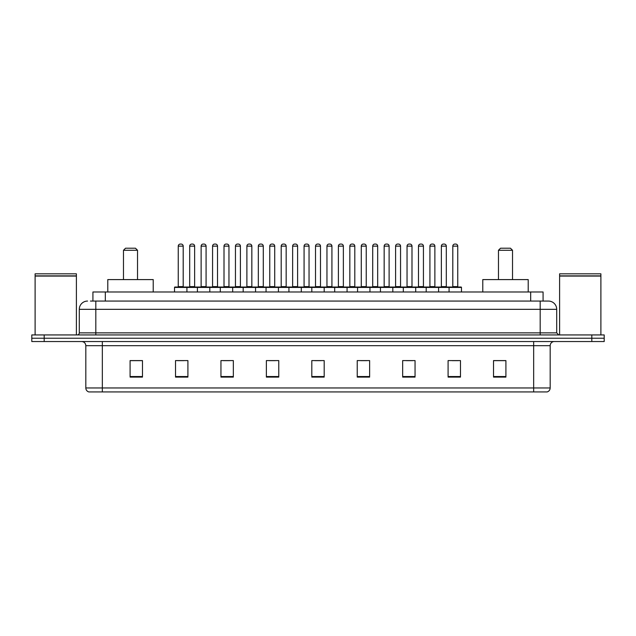 <?xml version="1.0" encoding="UTF-8"?>
<svg xmlns="http://www.w3.org/2000/svg" width="636" height="636" viewBox="0 0 636 636"><rect width="100%" height="100%" fill="white"/><g stroke="black" fill="none" stroke-linecap="round" stroke-linejoin="round"><path stroke-width="0.95" d="M90.447 301.067L95.813 301.067L90.447 301.067L92.928 301.067L92.928 291.98L543.072 291.98L543.072 301.067M87.553 301.067A8.26 8.26 0 0 0 79.293 309.327L79.293 332.867A2.067 2.067 0 0 1 77.226 334.934M556.707 309.327L95.813 309.327L95.813 301.067L548.447 301.067A8.26 8.26 0 0 1 556.707 309.327L556.707 332.867L558.774 334.934M44.186 334.934L31.8 334.934L31.8 338.233L44.186 338.233L31.8 338.233L31.8 341.54L44.186 341.54L44.186 338.233L591.814 338.233L44.186 338.233L44.186 334.934L591.814 334.934L591.814 338.233L604.2 338.233L591.814 338.233L591.814 341.54L44.186 341.54M604.2 334.934L604.2 338.233L604.2 334.934L591.814 334.934M548.319 301.067L545.553 301.067M547 391.927L89 391.927M88.794 391.927A4.126 4.126 0 0 1 85.82 387.96L102.34 387.96L102.34 391.927L533.66 391.927L533.66 387.96L550.18 387.96L550.18 345.674A4.126 4.126 0 0 1 554.314 341.54M85.82 387.96L85.82 345.674C85.574 343.162 84.198 341.786 81.686 341.54M505.906 377.1L505.906 360.58L493.52 360.58L493.52 377.1L505.906 377.1M460.48 377.1L460.48 360.58L448.094 360.58L448.094 377.1L460.48 377.1M415.054 377.1L415.054 360.58L402.66 360.58L402.66 377.1L415.054 377.1M369.627 377.1L369.627 360.58L357.233 360.58L357.233 377.1L369.627 377.1M142.48 377.1L142.48 360.58L130.094 360.58L130.094 377.1L142.48 377.1M187.906 377.1L187.906 360.58L175.52 360.58L175.52 377.1L187.906 377.1M233.34 377.1L233.34 360.58L220.946 360.58L220.946 377.1L233.34 377.1M278.767 377.1L278.767 360.58L266.373 360.58L266.373 377.1L278.767 377.1M324.193 377.1L324.193 360.58L311.807 360.58L311.807 377.1L324.193 377.1M604.2 341.54L604.2 338.233L604.2 341.54L591.814 341.54M533.66 391.927L546.88 391.927M406.42 360.66L412.613 360.66M452.18 360.66L458.373 360.66M269.147 360.66L275.34 360.66M223.387 360.66L229.58 360.66M177.627 360.66L183.82 360.66M360.66 360.66L366.853 360.66M314.9 360.66L321.101 360.66M142.48 360.66L130.094 360.66M505.906 360.66L493.52 360.66M35.107 276.08L76.4 276.08L35.107 276.08L35.107 334.934M76.4 276.08L76.4 334.934M76.193 275.873L35.314 275.873M76.4 275.666L76.4 273.814L35.107 273.814L35.107 275.666M123.479 250.274L137.527 250.274L135.46 248.207L125.546 248.207L123.479 250.274L123.479 279.594M137.527 250.274L137.527 279.594M153.22 291.98L153.22 279.594L107.786 279.594L107.786 291.98M498.473 250.274L512.521 250.274L510.454 248.207L500.54 248.207L498.473 250.274L498.473 279.594M512.521 250.274L512.521 279.594M528.214 291.98L528.214 279.594L482.78 279.594L482.78 291.98M559.601 276.08L600.893 276.08L559.601 276.08L559.601 334.934M600.893 276.08L600.893 334.934M600.686 275.873L559.807 275.873M600.893 275.666L600.893 273.814L559.601 273.814L559.601 275.666M449.08 291.98L449.08 287.44A0.413 0.413 0 0 1 449.493 287.027L461.06 287.027A0.413 0.413 0 0 1 461.474 287.44L174.526 287.44A0.413 0.413 0 0 1 174.94 287.027L186.507 287.027A0.413 0.413 0 0 1 186.92 287.44L186.92 291.98M183.2 246.14L178.247 246.14A2.067 2.067 0 0 1 180.314 244.073L181.133 244.073A2.067 2.067 0 0 1 183.2 246.14L183.2 286.613A0.413 0.413 0 0 0 183.613 287.027M178.247 246.14L178.247 286.613A0.413 0.413 0 0 1 177.834 287.027M174.526 287.44L174.526 291.98M197.406 291.98L197.406 287.44A0.413 0.413 0 0 1 197.82 287.027L209.387 287.027A0.413 0.413 0 0 1 209.8 287.44L209.8 291.98M206.08 246.14L201.127 246.14A2.067 2.067 0 0 1 203.186 244.073L204.013 244.073A2.067 2.067 0 0 1 206.08 246.14L206.08 286.613A0.413 0.413 0 0 0 206.493 287.027M201.127 246.14L201.127 286.613A0.413 0.413 0 0 1 200.714 287.027M220.287 291.98L220.287 287.44A0.413 0.413 0 0 1 220.7 287.027L232.267 287.027A0.413 0.413 0 0 1 232.681 287.44L232.681 291.98M228.96 246.14L224.007 246.14A2.067 2.067 0 0 1 226.066 244.073L226.893 244.073A2.067 2.067 0 0 1 228.96 246.14L228.96 286.613A0.413 0.413 0 0 0 229.373 287.027M224.007 246.14L224.007 286.613A0.413 0.413 0 0 1 223.594 287.027M243.167 291.98L243.167 287.44A0.413 0.413 0 0 1 243.58 287.027L255.147 287.027A0.413 0.413 0 0 1 255.553 287.44L255.553 291.98M251.84 246.14L246.887 246.14A2.067 2.067 0 0 1 248.946 244.073L249.773 244.073A2.067 2.067 0 0 1 251.84 246.14L251.84 286.613A0.413 0.413 0 0 0 252.254 287.027M246.887 246.14L246.887 286.613A0.413 0.413 0 0 1 246.474 287.027M266.047 291.98L266.047 287.44A0.413 0.413 0 0 1 266.46 287.027L278.019 287.027A0.413 0.413 0 0 1 278.433 287.44L278.433 291.98M274.72 246.14L269.759 246.14A2.067 2.067 0 0 1 271.826 244.073L272.653 244.073A2.067 2.067 0 0 1 274.72 246.14L274.72 286.613A0.413 0.413 0 0 0 275.134 287.027M269.759 246.14L269.759 286.613A0.413 0.413 0 0 1 269.354 287.027M288.927 291.98L288.927 287.44A0.413 0.413 0 0 1 289.34 287.027L300.9 287.027A0.413 0.413 0 0 1 301.313 287.44L301.313 291.98M297.6 246.14L292.64 246.14A2.067 2.067 0 0 1 294.707 244.073L295.533 244.073A2.067 2.067 0 0 1 297.6 246.14L297.6 286.613A0.413 0.413 0 0 0 298.014 287.027M292.64 246.14L292.64 286.613A0.413 0.413 0 0 1 292.226 287.027M311.807 291.98L311.807 287.44A0.413 0.413 0 0 1 312.22 287.027L323.78 287.027A0.413 0.413 0 0 1 324.193 287.44L324.193 291.98M320.48 246.14L315.52 246.14A2.067 2.067 0 0 1 317.587 244.073L318.413 244.073A2.067 2.067 0 0 1 320.48 246.14L320.48 286.613A0.413 0.413 0 0 0 320.894 287.027M315.52 246.14L315.52 286.613A0.413 0.413 0 0 1 315.106 287.027M334.687 291.98L334.687 287.44A0.413 0.413 0 0 1 335.1 287.027L346.66 287.027A0.413 0.413 0 0 1 347.073 287.44L347.073 291.98M343.361 286.613A0.413 0.413 0 0 0 343.774 287.027L337.986 287.027A0.413 0.413 0 0 0 338.4 286.613L343.361 286.613L343.361 246.14A2.067 2.067 0 0 0 341.294 244.073L340.467 244.073A2.067 2.067 0 0 0 338.4 246.14L338.4 286.613M357.567 291.98L357.567 287.44A0.413 0.413 0 0 1 357.981 287.027L369.54 287.027A0.413 0.413 0 0 1 369.953 287.44L369.953 291.98M366.241 286.613A0.413 0.413 0 0 0 366.646 287.027L360.866 287.027A0.413 0.413 0 0 0 361.28 286.613L366.241 286.613L366.241 246.14A2.067 2.067 0 0 0 364.174 244.073L363.347 244.073A2.067 2.067 0 0 0 361.28 246.14L361.28 286.613M380.447 291.98L380.447 287.44A0.413 0.413 0 0 1 380.853 287.027L392.42 287.027A0.413 0.413 0 0 1 392.833 287.44L392.833 291.98M389.113 286.613A0.413 0.413 0 0 0 389.526 287.027L383.747 287.027A0.413 0.413 0 0 0 384.16 286.613L389.113 286.613L389.113 246.14A2.067 2.067 0 0 0 387.054 244.073L386.227 244.073A2.067 2.067 0 0 0 384.16 246.14L384.16 286.613M403.319 291.98L403.319 287.44A0.413 0.413 0 0 1 403.733 287.027L415.3 287.027A0.413 0.413 0 0 1 415.713 287.44L415.713 291.98M411.993 286.613A0.413 0.413 0 0 0 412.406 287.027L406.627 287.027A0.413 0.413 0 0 0 407.04 286.613L411.993 286.613L411.993 246.14A2.067 2.067 0 0 0 409.934 244.073L409.107 244.073A2.067 2.067 0 0 0 407.04 246.14L407.04 286.613M426.2 291.98L426.2 287.44A0.413 0.413 0 0 1 426.613 287.027L438.18 287.027A0.413 0.413 0 0 1 438.594 287.44L438.594 291.98M434.873 286.613A0.413 0.413 0 0 0 435.286 287.027L429.507 287.027A0.413 0.413 0 0 0 429.92 286.613L434.873 286.613L434.873 246.14A2.067 2.067 0 0 0 432.814 244.073L431.987 244.073A2.067 2.067 0 0 0 429.92 246.14L429.92 286.613M457.753 286.613A0.413 0.413 0 0 0 458.166 287.027L452.387 287.027A0.413 0.413 0 0 0 452.8 286.613L457.753 286.613L457.753 246.14A2.067 2.067 0 0 0 455.686 244.073L454.867 244.073A2.067 2.067 0 0 0 452.8 246.14L452.8 286.613M461.474 287.44L461.474 291.98M197.947 287.027L186.38 287.027M189.687 246.14A2.067 2.067 0 0 1 191.746 244.073L192.573 244.073A2.067 2.067 0 0 1 194.64 246.14L189.687 246.14L189.687 286.613A0.413 0.413 0 0 1 189.274 287.027M194.64 246.14L194.64 286.613A0.413 0.413 0 0 0 195.053 287.027M220.827 287.027L209.26 287.027M212.567 246.14A2.067 2.067 0 0 1 214.626 244.073L215.453 244.073A2.067 2.067 0 0 1 217.52 246.14L212.567 246.14L212.567 286.613A0.413 0.413 0 0 1 212.154 287.027M217.52 246.14L217.52 286.613A0.413 0.413 0 0 0 217.933 287.027M243.707 287.027L232.14 287.027M235.447 246.14A2.067 2.067 0 0 1 237.506 244.073L238.333 244.073A2.067 2.067 0 0 1 240.4 246.14L235.447 246.14L235.447 286.613A0.413 0.413 0 0 1 235.034 287.027M240.4 246.14L240.4 286.613A0.413 0.413 0 0 0 240.813 287.027M266.579 287.027L255.02 287.027M258.327 246.14A2.067 2.067 0 0 1 260.386 244.073L261.213 244.073A2.067 2.067 0 0 1 263.28 246.14L258.327 246.14L258.327 286.613A0.413 0.413 0 0 1 257.914 287.027M263.28 246.14L263.28 286.613A0.413 0.413 0 0 0 263.694 287.027M289.46 287.027L277.9 287.027M281.199 246.14A2.067 2.067 0 0 1 283.266 244.073L284.093 244.073A2.067 2.067 0 0 1 286.16 246.14L281.199 246.14L281.199 286.613A0.413 0.413 0 0 1 280.786 287.027M286.16 246.14L286.16 286.613A0.413 0.413 0 0 0 286.574 287.027M312.34 287.027L300.78 287.027M304.08 246.14A2.067 2.067 0 0 1 306.147 244.073L306.973 244.073A2.067 2.067 0 0 1 309.04 246.14L304.08 246.14L304.08 286.613A0.413 0.413 0 0 1 303.666 287.027M309.04 246.14L309.04 286.613A0.413 0.413 0 0 0 309.454 287.027M335.22 287.027L323.66 287.027M326.96 246.14A2.067 2.067 0 0 1 329.027 244.073L329.853 244.073A2.067 2.067 0 0 1 331.92 246.14L326.96 246.14L326.96 286.613A0.413 0.413 0 0 1 326.546 287.027M331.92 246.14L331.92 286.613A0.413 0.413 0 0 0 332.334 287.027M358.1 287.027L346.541 287.027M349.84 246.14A2.067 2.067 0 0 1 351.907 244.073L352.734 244.073A2.067 2.067 0 0 1 354.801 246.14L349.84 246.14L349.84 286.613A0.413 0.413 0 0 1 349.426 287.027M354.801 246.14L354.801 286.613A0.413 0.413 0 0 0 355.214 287.027M380.98 287.027L369.421 287.027M372.72 246.14A2.067 2.067 0 0 1 374.787 244.073L375.614 244.073A2.067 2.067 0 0 1 377.673 246.14L372.72 246.14L372.72 286.613A0.413 0.413 0 0 1 372.306 287.027M377.673 246.14L377.673 286.613A0.413 0.413 0 0 0 378.086 287.027M403.86 287.027L392.293 287.027M395.6 246.14A2.067 2.067 0 0 1 397.667 244.073L398.494 244.073A2.067 2.067 0 0 1 400.553 246.14L395.6 246.14L395.6 286.613A0.413 0.413 0 0 1 395.187 287.027M400.553 246.14L400.553 286.613A0.413 0.413 0 0 0 400.966 287.027M426.74 287.027L415.173 287.027M418.48 246.14A2.067 2.067 0 0 1 420.547 244.073L421.374 244.073A2.067 2.067 0 0 1 423.433 246.14L418.48 246.14L418.48 286.613A0.413 0.413 0 0 1 418.067 287.027M423.433 246.14L423.433 286.613A0.413 0.413 0 0 0 423.846 287.027M449.62 287.027L438.053 287.027M441.36 246.14A2.067 2.067 0 0 1 443.427 244.073L444.254 244.073A2.067 2.067 0 0 1 446.313 246.14L441.36 246.14L441.36 286.613A0.413 0.413 0 0 1 440.947 287.027M446.313 246.14L446.313 286.613A0.413 0.413 0 0 0 446.726 287.027M105.322 301.067L105.322 291.98M530.678 301.067L530.678 291.98M95.813 334.934L95.813 309.327L79.293 309.327M79.293 332.867L556.707 332.867M540.187 301.067L540.187 334.934M533.66 341.54L533.66 345.674L85.82 345.674M550.18 345.674L533.66 345.674L533.66 387.96L102.34 387.96L102.34 341.54M324.193 376.528L311.807 376.528M278.767 376.528L266.373 376.528M233.34 376.528L220.946 376.528M187.906 376.528L175.52 376.528M142.48 376.528L130.094 376.528M369.627 376.528L357.233 376.528M415.054 376.528L402.66 376.528M460.48 376.528L448.094 376.528M505.906 376.528L493.52 376.528M178.247 286.613L183.2 286.613M201.127 286.613L206.08 286.613M224.007 286.613L228.96 286.613M246.887 286.613L251.84 286.613M269.759 286.613L274.72 286.613M292.64 286.613L297.6 286.613M315.52 286.613L320.48 286.613M343.361 246.14L338.4 246.14M366.241 246.14L361.28 246.14M389.113 246.14L384.16 246.14M411.993 246.14L407.04 246.14M434.873 246.14L429.92 246.14M457.753 246.14L452.8 246.14M189.687 286.613L194.64 286.613M212.567 286.613L217.52 286.613M235.447 286.613L240.4 286.613M258.327 286.613L263.28 286.613M281.199 286.613L286.16 286.613M304.08 286.613L309.04 286.613M326.96 286.613L331.92 286.613M349.84 286.613L354.801 286.613M372.72 286.613L377.673 286.613M395.6 286.613L400.553 286.613M418.48 286.613L423.433 286.613M441.36 286.613L446.313 286.613M547.206 391.927C549.075 391.259 550.068 389.94 550.18 387.96"/></g></svg>

